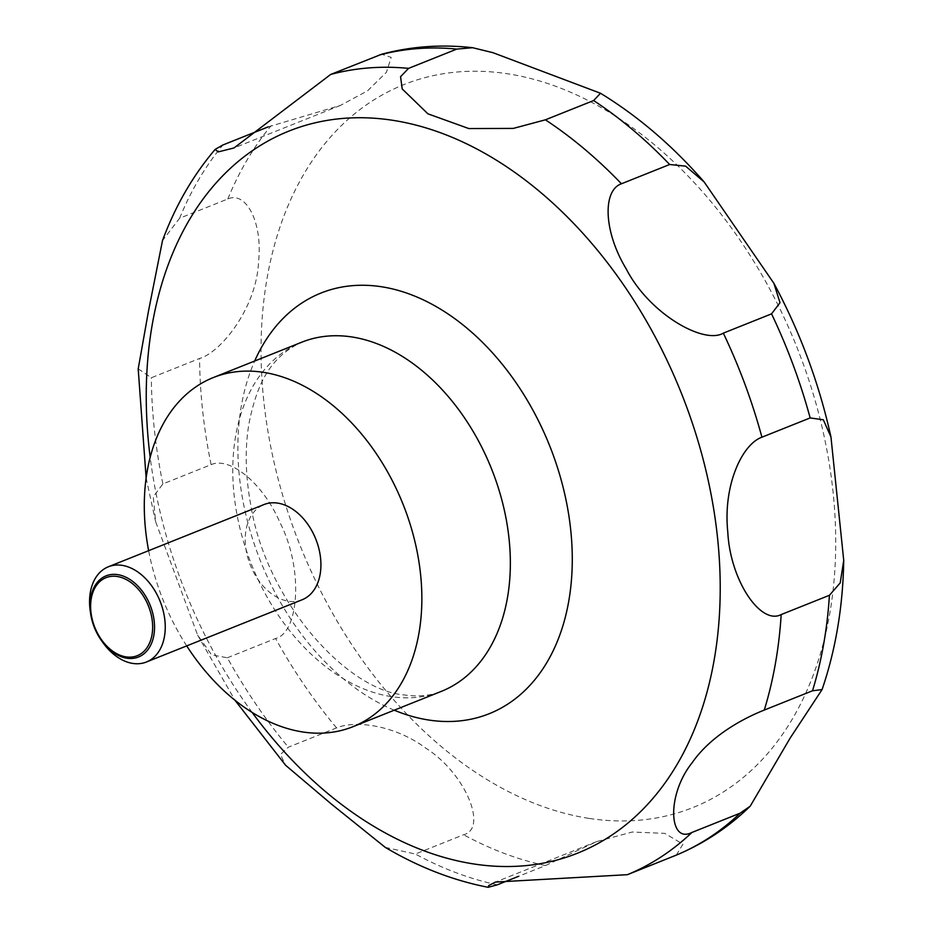 <?xml version="1.0" encoding="UTF-8"?>
<svg xmlns="http://www.w3.org/2000/svg" width="934" height="934" viewBox="0 0 934 934"><rect width="100%" height="100%" fill="white"/><g stroke="black" fill="none" stroke-linecap="round" stroke-linejoin="round"><path stroke-width="0.7" stroke-dasharray="4.67 3.5" d="M302.114 599.768A51.277 35.235 68.2 0 1 288.408 601.192A51.277 35.235 68.2 0 1 247.323 555.858A51.277 35.235 68.2 0 1 264.042 504.535M676.263 855.135L682.941 844.161L664.716 833.361L632.248 832.031L596.674 841.604L545.491 865.549L518.58 876.314M385.252 847.371L415.361 854.026L463.591 834.751C487.968 828.715 465.868 773.726 425.997 748.274C393.704 724.364 354.383 720.312 336.567 727.901L288.337 747.188L280.445 754.497L285.652 765.32M227.347 657.781L275.577 638.506C298.752 632.913 304.052 569.623 279.908 522.398C261.87 481.22 229.005 456.633 211.107 464.653L162.878 483.929L153.269 496.795L155.604 521.627L197.623 635.097L211.574 654.827L227.347 657.781A427.305 293.603 68.2 0 0 288.337 747.188M138.209 368.837L151.343 377.756L199.572 358.469C220.996 352.305 256.663 307.8 258.555 261.742C262.769 222.479 246.086 190.758 227.826 198.965L179.597 218.252L162.493 240.61M268.233 126.861L340.466 105.402L367.541 90.831L386.419 72.292L391.194 57.371L381.691 54.23M102.658 642.23A51.277 35.235 68.2 0 1 90.271 611.268M186.707 645.896A188.014 129.184 68.2 0 1 148.634 550.675M588.817 818.359A389.28 267.474 68.2 0 1 263.902 402.087A389.28 267.474 68.2 0 1 507.944 73.833A389.28 267.474 68.2 0 1 832.859 490.105A389.28 267.474 68.2 0 1 588.817 818.359M394.253 710.19A226.518 155.639 68.2 0 1 254.678 361.026M391.101 696.577A188.014 129.184 68.2 0 1 240.458 530.384A188.014 129.184 68.2 0 1 301.775 342.194C271.327 356.309 257.048 382.204 248.888 424.059C244.825 448.577 245.397 475.278 250.627 504.162C265.583 600.796 346.899 690.459 404.27 694.931C418.455 696.951 430.819 695.76 441.362 691.358A188.014 129.184 68.2 0 1 391.101 696.577M545.491 865.549A427.305 293.603 68.2 0 1 463.591 834.751M336.567 727.901A427.305 293.603 68.2 0 1 275.577 638.506M211.107 464.653A427.305 293.603 68.2 0 1 199.572 358.469M227.826 198.965A427.305 293.603 68.2 0 1 271.14 125.693M179.597 218.252A427.305 293.603 68.2 0 1 222.922 144.98M162.878 483.929A427.305 293.603 68.2 0 1 151.343 377.756M497.273 884.825A427.305 293.603 68.2 0 1 415.361 854.026M252.157 712.444A388.801 267.136 68.2 0 1 150.187 457.356M596.674 841.604L495.464 882.07M340.466 105.402L234.002 147.957M146.136 478.033L155.604 521.627M197.623 635.097L234.959 700.243"/><path stroke-width="1.4" d="M148.634 550.675A188.014 129.184 68.2 0 1 213.291 377.569A188.014 129.184 68.2 0 1 263.551 372.351A188.014 129.184 68.2 0 1 414.182 538.556A188.014 129.184 68.2 0 1 352.865 726.734A188.014 129.184 68.2 0 1 302.616 731.952A188.014 129.184 68.2 0 1 186.707 645.896M90.645 613.778L90.271 611.268A51.277 35.235 68.2 0 1 108.367 566.775A51.277 35.235 68.2 0 1 122.074 565.35A51.277 35.235 68.2 0 1 163.158 610.673A51.277 35.235 68.2 0 1 146.44 661.996A51.277 35.235 68.2 0 1 132.733 663.42A51.277 35.235 68.2 0 1 102.658 642.23L101.199 640.164A43.7 30.028 68.2 0 1 90.645 613.778A43.7 30.028 68.2 0 1 117.754 574.644A43.7 30.028 68.2 0 1 154.215 621.367A43.7 30.028 68.2 0 1 126.826 658.213A43.7 30.028 68.2 0 1 101.199 640.164M108.367 566.775L264.042 504.535A51.277 35.235 68.2 0 1 277.748 503.122A51.277 35.235 68.2 0 1 318.833 548.445A51.277 35.235 68.2 0 1 302.114 599.768L146.44 661.996M518.58 876.314L497.273 884.825L488.132 887.3L488.762 885.525L495.464 882.07L627.414 874.679L676.263 855.135M691.907 832.463C669.024 844.301 666.129 795.219 692.129 762.763C711.895 734.206 746.336 717.172 764.281 710.062L812.51 690.786L822.072 689.584L790.164 738.058L750.212 806.194L740.137 813.175L691.907 832.463A427.305 293.603 68.2 0 1 627.414 874.679M781.186 614.572C760.568 625.43 730.213 580.166 727.808 532.205C722.846 485.447 742.075 444.222 761.922 437.205L810.152 417.93L823.333 419.775L830.956 436.96L843.729 560.388L840.215 582.909L829.415 595.297L781.186 614.572A427.305 293.603 68.2 0 1 764.281 710.062M723.325 333.134C704.166 344.728 649.597 314.256 626.247 268.957C603.317 231.13 602.605 190.267 621.437 183.776L669.666 164.501L685.638 166.147L704.131 181.955L773.901 283.329L780.007 302.686L771.554 313.859L723.325 333.134A427.305 293.603 68.2 0 1 761.922 437.205M545.409 119.821L513.326 128.402L468.833 128.565L427.912 113.82L402.215 88.94L400.558 76.705L408.578 68.369L456.796 49.093L472.604 47.704L492.93 52.678L600.504 93.26L593.639 100.545L545.409 119.821A427.305 293.603 68.2 0 1 621.437 183.776M125.997 656.871A42.018 28.872 -111.8 0 0 152.347 621.437A42.018 28.872 -111.8 0 0 117.275 576.5A42.018 28.872 -111.8 0 0 90.925 611.933A42.018 28.872 -111.8 0 0 125.997 656.871M234.959 700.243L285.652 765.32L331.185 803.894L385.252 847.371C418.607 867.114 452.897 880.423 488.132 887.3M162.493 240.61L148.564 310.672L138.209 368.837M472.604 47.704C441.397 44.19 411.088 46.373 381.691 54.23L330.671 74.451L234.002 147.957L218.136 151.927L215.159 149.393L222.922 144.98L268.233 126.861M254.678 361.026A226.518 155.639 68.2 0 1 381.539 286.761A226.518 155.639 68.2 0 1 570.616 528.994A226.518 155.639 68.2 0 1 428.613 720.009A226.518 155.639 68.2 0 1 394.253 710.19M150.187 457.356A388.801 267.136 68.2 0 1 392.84 120.323A388.801 267.136 68.2 0 1 717.359 536.081A388.801 267.136 68.2 0 1 473.62 863.938A388.801 267.136 68.2 0 1 252.157 712.444M213.291 377.569L301.775 342.194A188.014 129.184 68.2 0 1 352.036 336.987A188.014 129.184 68.2 0 1 502.679 503.181A188.014 129.184 68.2 0 1 441.362 691.358L352.865 726.734M593.639 100.545A427.305 293.603 68.2 0 1 669.666 164.501M771.554 313.859A427.305 293.603 68.2 0 1 810.152 417.93M829.415 595.297A427.305 293.603 68.2 0 1 812.51 690.786M740.137 813.175A427.305 293.603 68.2 0 1 675.632 855.404M378.9 55.176A427.305 293.603 68.2 0 1 456.796 49.093M330.671 74.451A427.305 293.603 68.2 0 1 408.578 68.369M600.504 93.26C638.085 116.236 672.632 145.797 704.131 181.943M773.901 283.329C800.064 332.072 819.083 383.279 830.956 436.96M843.729 560.388C842.947 606.505 835.732 649.574 822.072 689.584M750.212 806.194C728.31 827.454 703.536 843.822 675.912 855.287M215.159 149.393C192.859 175.615 175.312 206.029 162.481 240.61M138.197 368.848L146.136 478.033"/></g></svg>
